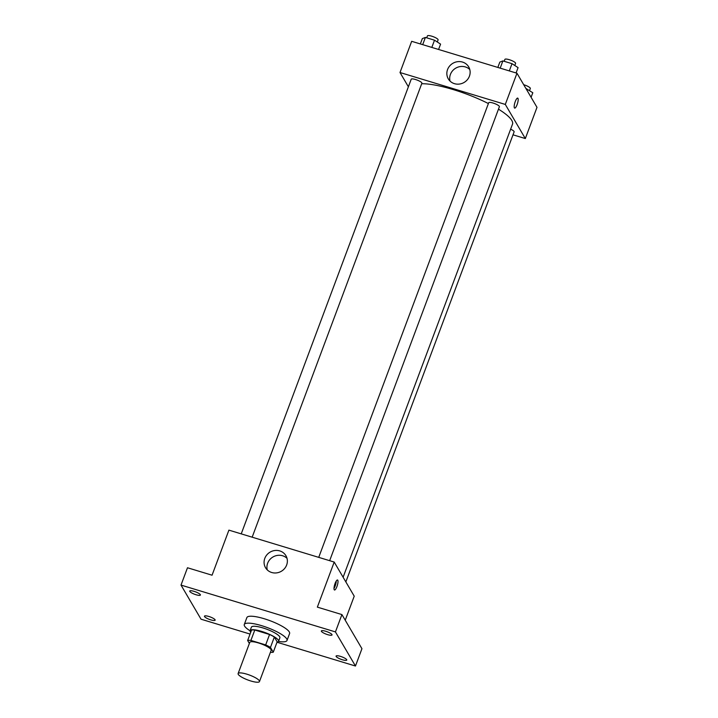<?xml version="1.0" encoding="UTF-8"?>
<svg xmlns="http://www.w3.org/2000/svg" width="718" height="718" viewBox="0 0 718 718"><rect width="100%" height="100%" fill="white"/><g stroke="black" fill="none" stroke-linecap="round" stroke-linejoin="round"><path stroke-width="1.08" d="M259.324 680.754A11.398 2.594 20.5 0 1 259.476 681.553A11.398 2.594 20.5 0 1 247.889 679.991A11.398 2.594 20.5 0 1 238.116 673.565A11.398 2.594 20.5 0 1 248.24 674.615A11.398 2.594 20.5 0 1 259.324 680.754M238.116 673.565L249.783 642.368A11.398 2.594 20.5 0 1 259.907 643.418A11.398 2.594 20.5 0 1 270.991 649.548A11.398 2.594 20.5 0 1 271.144 650.355L259.476 681.553M247.647 640.51L251.533 630.108A14.719 3.339 20.5 0 1 254.791 630.027L269.564 634.506L265.678 644.908L250.905 640.42A14.719 3.339 20.5 0 0 247.647 640.51L249.37 643.454M269.564 634.506A14.719 3.339 20.5 0 1 274.348 637.028L277.157 641.811L273.271 652.213A14.719 3.339 20.5 0 1 270.399 652.33M273.271 652.213L270.462 647.421A14.719 3.339 20.5 0 0 265.678 644.908M274.348 637.028L270.462 647.421M277.049 642.116A15.204 3.455 -159.5 0 0 278.584 641.282A15.204 3.455 -159.5 0 0 265.561 632.729A15.204 3.455 -159.5 0 0 250.106 630.637A15.204 3.455 -159.5 0 0 250.726 632.271M250.106 630.637L251.408 627.164A15.204 3.455 20.5 0 1 264.906 628.564A15.204 3.455 20.5 0 1 279.688 636.749A15.204 3.455 20.5 0 1 279.885 637.817L278.584 641.282M254.791 630.027L250.905 640.42M250.07 630.79A22.805 5.179 20.5 0 1 244.282 624.507A22.805 5.179 20.5 0 1 264.538 626.599A22.805 5.179 20.5 0 1 286.706 638.876A22.805 5.179 20.5 0 1 287.003 640.474A22.805 5.179 20.5 0 1 278.512 641.434M244.282 624.507L246.875 617.57A22.805 5.179 20.5 0 1 267.132 619.67A22.805 5.179 20.5 0 1 289.3 631.939A22.805 5.179 20.5 0 1 289.596 633.545L287.003 640.474M194.057 591.345A5.699 1.292 20.5 0 1 200.403 595.051A5.699 1.292 20.5 0 1 194.605 594.262A5.699 1.292 20.5 0 1 189.723 591.058A5.699 1.292 20.5 0 1 194.057 591.345M325.676 631.248A5.699 1.292 20.5 0 1 332.021 634.954A5.699 1.292 20.5 0 1 326.223 634.165A5.699 1.292 20.5 0 1 321.341 630.96A5.699 1.292 20.5 0 1 325.676 631.248M340.413 656.36A5.699 1.292 20.5 0 1 346.758 660.057A5.699 1.292 20.5 0 1 340.96 659.277A5.699 1.292 20.5 0 1 336.078 656.072A5.699 1.292 20.5 0 1 340.413 656.36M208.794 616.457A5.699 1.292 20.5 0 1 215.14 620.155A5.699 1.292 20.5 0 1 209.342 619.374A5.699 1.292 20.5 0 1 204.459 616.161A5.699 1.292 20.5 0 1 208.794 616.457M277.004 642.242L355.464 666.026L335.441 631.912L181.008 585.089L201.031 619.203L250.052 634.066M345.232 620.217L354.225 596.173L334.202 562.059L317.356 607.132L341.921 614.581L361.944 648.695L355.464 666.026M341.921 614.581L335.441 631.912M334.202 562.059L228.907 530.135L212.061 575.208L187.488 567.759L181.008 585.089M286.653 565.012A11.829 11.102 149.6 0 1 276.592 572.892A11.829 11.102 149.6 0 1 265.516 567.687A11.829 11.102 149.6 0 1 270.103 552.124A11.829 11.102 149.6 0 1 285.926 555.705A11.829 11.102 149.6 0 1 286.653 565.012M337.792 580.234A5.223 1.373 -73.1 0 1 337.128 585.987A5.223 1.373 -73.1 0 1 334.489 589.999A5.223 1.373 -73.1 0 1 334.696 584.596A5.223 1.373 -73.1 0 1 337.523 579.991A5.223 1.373 -73.1 0 1 337.792 580.234M336.239 581.033A5.223 1.373 -73.1 0 1 334.005 588.419M267.276 569.921A11.829 11.102 149.6 0 1 272.957 556.989A11.829 11.102 149.6 0 1 287.021 558.335M498.471 109.163A53.204 12.089 20.5 0 1 511.799 120.427A53.204 12.089 20.5 0 1 512.508 124.169L343.114 577.236M421.699 83.737A53.204 12.089 20.5 0 1 488.393 103.563M329.661 560.677L499.387 106.722A5.699 1.292 -159.5 0 0 494.496 103.518A5.699 1.292 -159.5 0 0 488.707 102.728L318.729 557.365M510.624 129.195A5.699 1.292 20.5 0 1 514.043 131.43A5.699 1.292 20.5 0 1 514.124 131.834L345.852 581.903M241.23 533.869L411.208 79.231A5.699 1.292 20.5 0 1 416.269 79.761A5.699 1.292 20.5 0 1 421.816 82.83A5.699 1.292 20.5 0 1 421.888 83.225L252.162 537.19M513.002 134.813L525.325 138.556L505.301 104.433L400.007 72.518L408.389 86.788M400.007 72.518L411.674 41.312L516.969 73.236L536.992 107.35L525.325 138.556M516.969 73.236L505.301 104.433M469.419 76.189A11.829 11.102 149.6 0 1 459.358 84.069A11.829 11.102 149.6 0 1 448.283 78.863A11.829 11.102 149.6 0 1 452.87 63.301A11.829 11.102 149.6 0 1 468.692 66.882A11.829 11.102 149.6 0 1 469.419 76.189M517.696 98.106A5.223 1.373 -73.1 0 1 517.956 98.339A5.223 1.373 -73.1 0 1 517.301 104.092A5.223 1.373 -73.1 0 1 514.662 108.104A5.223 1.373 -73.1 0 1 514.869 102.71A5.223 1.373 -73.1 0 1 517.696 98.106A5.223 1.373 -73.1 0 1 517.965 98.339A5.223 1.373 -73.1 0 1 517.301 104.092A5.223 1.373 -73.1 0 1 514.662 108.104M450.042 81.098A11.829 11.102 149.6 0 1 455.724 68.165A11.829 11.102 149.6 0 1 469.787 69.511M516.071 72.967L518.073 67.627L512.015 63.678L502.887 60.913L499.836 62.098L497.834 67.438M512.015 63.678L509.304 70.911M502.887 60.913L500.186 68.147M504.189 61.308L504.907 59.397A5.699 1.292 20.5 0 1 509.968 59.917A5.699 1.292 20.5 0 1 515.515 62.987A5.699 1.292 20.5 0 1 515.587 63.39L514.797 65.5M438.581 49.47L440.574 44.13L434.516 40.19L425.397 37.426L422.337 38.601L420.344 43.942M434.516 40.19L431.814 47.415M425.397 37.426L422.696 44.651M426.698 37.821L427.416 35.9A5.699 1.292 20.5 0 1 432.478 36.421A5.699 1.292 20.5 0 1 438.016 39.49A5.699 1.292 20.5 0 1 438.088 39.894L437.307 42.003M531.096 97.307L532.81 92.73L525.953 88.547M526.743 88.79L526.491 89.463M523.7 84.715A5.699 1.292 20.5 0 1 530.252 88.099A5.699 1.292 20.5 0 1 530.324 88.493L529.534 90.603"/></g></svg>
